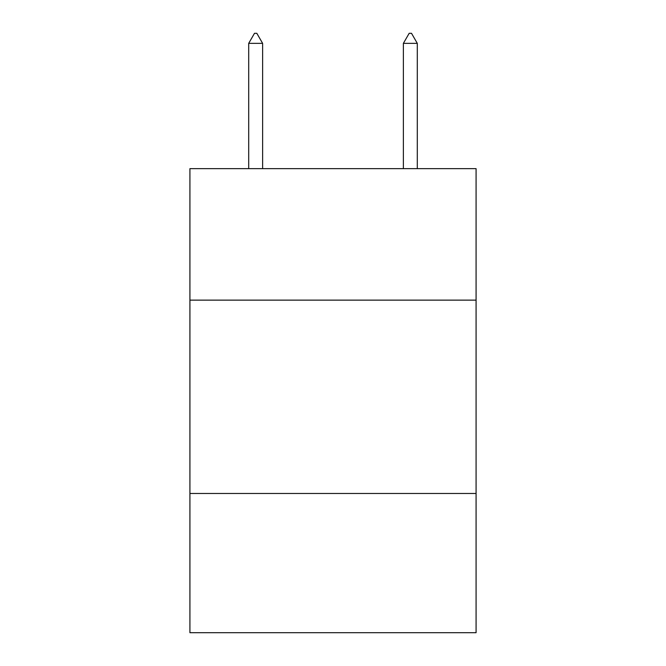 <?xml version="1.0" encoding="UTF-8"?>
<svg xmlns="http://www.w3.org/2000/svg" width="666" height="666" viewBox="0 0 666 666"><rect width="100%" height="100%" fill="white"/><g stroke="black" fill="none" stroke-linecap="round" stroke-linejoin="round"><path stroke-width="1" d="M476.082 300.133L476.082 168.648L189.918 168.648L189.918 300.133L476.082 300.133L476.082 632.7L189.918 632.7L189.918 300.133M476.082 493.481L189.918 493.481M262.62 43.357L256.818 33.3L254.495 33.3L248.701 43.357L262.62 43.357L262.62 168.648M248.701 43.357L248.701 168.648M409.182 33.3L411.505 33.3L417.299 43.357L403.38 43.357L409.182 33.3M417.299 168.648L417.299 43.357M403.38 168.648L403.38 43.357"/></g></svg>
